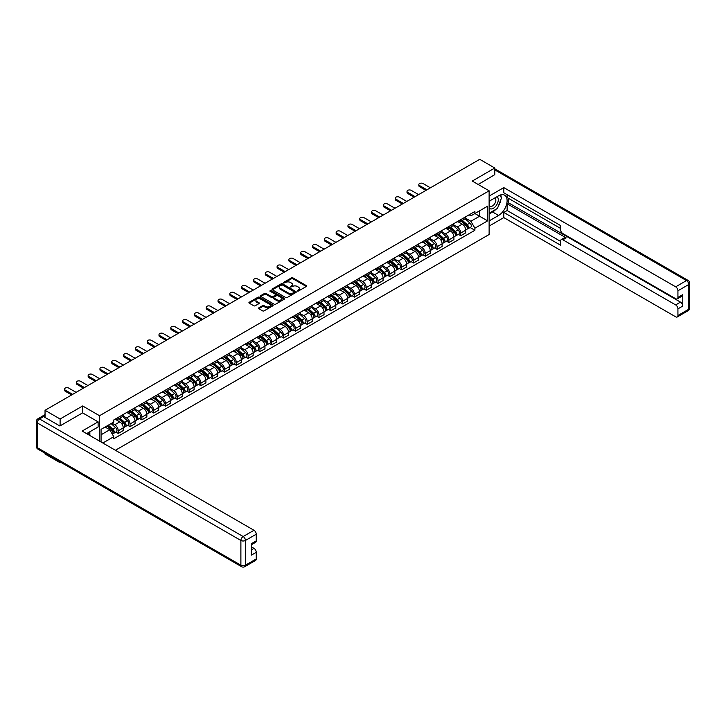 <?xml version="1.0" encoding="UTF-8"?>
<svg xmlns="http://www.w3.org/2000/svg" width="726" height="726" viewBox="0 0 726 726"><rect width="100%" height="100%" fill="white"/><g stroke="black" fill="none" stroke-linecap="round" stroke-linejoin="round"><path stroke-width="1.09" d="M297.388 291.035L298.422 291.035L306.318 286.471A1.053 0.608 0 0 0 306.318 285.617L292.941 277.895A1.053 0.608 0 0 0 291.462 277.895L283.567 282.45L283.567 283.049L285.627 282.459A3.367 1.942 0 0 1 290.382 282.459L291.498 283.104A3.367 1.942 0 0 1 292.478 284.483A3.367 1.942 0 0 1 291.498 285.853L290.473 287.042L292.533 286.452A3.367 1.942 0 0 1 297.288 286.452L298.404 287.097A3.367 1.942 0 0 1 299.393 288.467A3.367 1.942 0 0 1 298.404 289.846L297.388 291.035L297.388 290.436M258.837 307.842A1.053 0.608 0 0 0 258.837 308.695L262.585 310.864A1.053 0.608 0 0 0 264.073 310.864L272.84 305.8A1.053 0.608 0 0 0 272.84 304.947L259.472 297.224A1.053 0.608 0 0 0 257.984 297.224L249.218 302.288A1.053 0.608 0 0 0 249.218 303.141L253.746 305.764A1.053 0.608 0 0 0 255.234 305.764L258.982 303.595A1.053 0.608 0 0 0 258.982 302.733L256.741 301.435A2.813 1.624 0 0 1 255.915 300.292A2.813 1.624 0 0 1 257.648 298.794A2.813 1.624 0 0 1 260.716 299.139L269.518 304.221A2.813 1.624 0 0 1 270.344 305.374A2.813 1.624 0 0 1 268.611 306.871A2.813 1.624 0 0 1 265.544 306.517L264.073 305.673A1.053 0.608 0 0 0 262.585 305.673L258.837 307.842L258.837 308.695M99.544 415.717L82.664 405.97L60.104 419.002L45.039 410.299L479.741 159.33L494.805 168.024L472.245 181.055L489.124 190.802L99.544 415.717L99.544 441.118M285.699 297.524A1.053 0.608 0 0 0 287.187 297.524L295.954 292.46A1.053 0.608 0 0 0 295.954 291.598L282.577 283.875A1.053 0.608 0 0 0 281.089 283.875L272.323 288.939A1.053 0.608 0 0 0 272.323 289.801L285.699 297.524M270.054 291.19L270.798 291.298L270.798 290.418L284.401 298.277A1.053 0.608 0 0 1 284.401 299.13L275.635 304.194A1.053 0.608 0 0 1 274.147 304.194L260.77 296.471L264.518 294.32L264.518 293.449L260.77 295.609A1.053 0.608 0 0 0 260.77 296.471L260.77 295.609M264.518 294.32A1.053 0.608 0 0 1 266.006 294.32L266.006 293.449A1.053 0.608 0 0 0 264.518 293.449M266.006 293.449L271.433 296.58A1.053 0.608 0 0 0 272.922 296.58L275.408 295.137A1.053 0.608 0 0 0 275.408 294.284L269.763 291.026L270.798 290.418M60.104 461.908L60.104 462.707L45.039 454.004L45.039 453.215M115.407 450.274L489.124 234.507L489.124 190.802M60.104 462.707L60.793 462.308M60.104 419.002L60.104 425.863M45.039 410.299L45.039 417.423M41.917 416.479A2.142 1.234 -120 0 0 41.618 416.579A2.142 1.234 -120 0 0 41.391 416.778M494.805 174.884L494.805 168.024M460.738 219.642A4.928 2.84 60 0 1 459.712 221.857L464.713 218.971A4.928 2.84 -120 0 0 465.729 216.765M453.641 224.951L457.253 227.029A4.928 2.84 60 0 1 460.738 233.064L465.729 230.178A4.928 2.84 -120 0 0 462.253 224.143L458.669 222.083M465.729 230.178L465.729 232.846L460.738 235.732L458.342 234.344M459.712 221.857A4.928 2.84 60 0 1 457.289 221.639M460.738 233.064L460.738 235.732M448.922 226.467A4.928 2.84 60 0 1 447.906 228.672L452.906 225.786A4.928 2.84 -120 0 0 453.922 223.581M446.526 241.168L448.922 242.548L453.922 239.662L453.922 236.994A4.928 2.84 -120 0 0 450.438 230.968L446.862 228.899M447.906 228.672A4.928 2.84 60 0 1 445.483 228.454M441.835 231.766L445.446 233.854A4.928 2.84 60 0 1 448.922 239.879L448.922 242.548M437.116 233.282A4.928 2.84 60 0 1 436.099 235.496L441.09 232.61A4.928 2.84 -120 0 0 442.116 230.396M434.72 247.983L437.116 249.363L442.116 246.486L442.116 243.818A4.928 2.84 -120 0 0 438.631 237.783L435.055 235.723M436.099 235.496A4.928 2.84 60 0 1 433.667 235.269M430.028 238.582L433.631 240.669A4.928 2.84 60 0 1 437.116 246.704L437.116 249.363M425.309 240.097A4.928 2.84 60 0 1 424.283 242.312L429.284 239.426A4.928 2.84 -120 0 0 430.3 237.22M422.913 254.799L425.309 256.187L430.3 253.301L430.3 250.633A4.928 2.84 -120 0 0 426.815 244.608L423.24 242.538M424.283 242.312A4.928 2.84 60 0 1 421.86 242.094M418.212 245.406L421.824 247.484A4.928 2.84 60 0 1 425.309 253.519L425.309 256.187M413.493 246.922A4.928 2.84 60 0 1 412.477 249.127L417.468 246.241A4.928 2.84 -120 0 0 418.494 244.036M411.097 261.623L413.493 263.003L418.494 260.117L418.494 257.458A4.928 2.84 -120 0 0 415.009 251.423L411.433 249.354M412.477 249.127A4.928 2.84 60 0 1 410.054 248.909M406.406 252.221L410.009 254.309A4.928 2.84 60 0 1 413.493 260.335L413.493 263.003M401.687 253.737A4.928 2.84 60 0 1 400.661 255.951L405.662 253.065A4.928 2.84 -120 0 0 406.678 250.851M399.291 268.438L401.687 269.827L406.678 266.941L406.678 264.273A4.928 2.84 -120 0 0 403.202 258.238L399.627 256.178M400.661 255.951A4.928 2.84 60 0 1 398.238 255.724M394.59 259.037L398.202 261.124A4.928 2.84 60 0 1 401.687 267.159L401.687 269.827M389.871 260.552A4.928 2.84 60 0 1 388.855 262.767L393.855 259.881A4.928 2.84 -120 0 0 394.871 257.676M387.475 275.254L389.871 276.642L394.871 273.756L394.871 271.088A4.928 2.84 -120 0 0 391.387 265.063L387.811 262.993M388.855 262.767A4.928 2.84 60 0 1 386.432 262.549M382.784 265.861L386.395 267.939A4.928 2.84 60 0 1 389.871 273.974L389.871 276.642M378.065 267.377A4.928 2.84 60 0 1 377.048 269.582L382.039 266.705A4.928 2.84 -120 0 0 383.065 264.491M375.669 282.078L378.065 283.458L383.065 280.572L383.065 277.913A4.928 2.84 -120 0 0 379.58 271.878L376.004 269.809M377.048 269.582A4.928 2.84 60 0 1 374.625 269.364M370.977 272.677L374.58 274.764A4.928 2.84 60 0 1 378.065 280.79L378.065 283.458M366.258 274.192A4.928 2.84 60 0 1 365.232 276.406L370.233 273.52A4.928 2.84 -120 0 0 371.249 271.306M363.862 288.894L366.258 290.282L371.249 287.396L371.249 284.728A4.928 2.84 -120 0 0 367.773 278.693L364.189 276.633M365.232 276.406A4.928 2.84 60 0 1 362.809 276.179M359.161 279.501L362.773 281.579A4.928 2.84 60 0 1 366.258 287.614L366.258 290.282M354.442 281.007A4.928 2.84 60 0 1 353.426 283.222L358.426 280.336A4.928 2.84 -120 0 0 359.443 278.131M352.046 295.709L354.442 297.097L359.443 294.212L359.443 291.543A4.928 2.84 -120 0 0 355.958 285.518L352.382 283.449M353.426 283.222A4.928 2.84 60 0 1 351.003 283.004M347.355 286.316L350.967 288.394A4.928 2.84 60 0 1 354.442 294.429L354.442 297.097M342.636 287.832A4.928 2.84 60 0 1 341.619 290.037L346.611 287.16A4.928 2.84 -120 0 0 347.636 284.946M340.24 302.533L342.636 303.913L347.636 301.027L347.636 298.368A4.928 2.84 -120 0 0 344.151 292.333L340.576 290.264M341.619 290.037A4.928 2.84 60 0 1 339.187 289.819M335.548 293.132L339.151 295.219A4.928 2.84 60 0 1 342.636 301.245L342.636 303.913M330.829 294.647A4.928 2.84 60 0 1 329.804 296.861L334.804 293.976A4.928 2.84 -120 0 0 335.82 291.761M328.433 309.349L330.829 310.737L335.82 307.851L335.82 305.183A4.928 2.84 -120 0 0 332.336 299.148L328.76 297.088M329.804 296.861A4.928 2.84 60 0 1 327.381 296.635M323.732 299.956L327.344 302.034A4.928 2.84 60 0 1 330.829 308.069L330.829 310.737M319.013 301.471A4.928 2.84 60 0 1 317.997 303.677L322.988 300.791A4.928 2.84 -120 0 0 324.014 298.586M316.618 316.173L319.013 317.552L324.014 314.667L324.014 311.998A4.928 2.84 -120 0 0 320.529 305.973L316.953 303.904M317.997 303.677A4.928 2.84 60 0 1 315.574 303.459M311.926 306.771L315.529 308.849A4.928 2.84 60 0 1 319.013 314.884L319.013 317.552M307.207 308.287A4.928 2.84 60 0 1 306.181 310.492L311.182 307.615A4.928 2.84 -120 0 0 312.198 305.401M304.811 322.988L307.207 324.368L312.198 321.482L312.198 318.823A4.928 2.84 -120 0 0 308.722 312.788L305.147 310.719M306.181 310.492A4.928 2.84 60 0 1 303.758 310.274M300.11 313.587L303.722 315.674A4.928 2.84 60 0 1 307.207 321.7L307.207 324.368M295.391 315.102A4.928 2.84 60 0 1 294.375 317.316L299.375 314.431A4.928 2.84 -120 0 0 300.392 312.216M292.995 329.804L295.391 331.192L300.392 328.306L300.392 325.638A4.928 2.84 -120 0 0 296.907 319.603L293.331 317.543M294.375 317.316A4.928 2.84 60 0 1 291.952 317.09M288.304 320.411L291.916 322.489A4.928 2.84 60 0 1 295.391 328.524L295.391 331.192M283.585 321.927A4.928 2.84 60 0 1 282.568 324.132L287.56 321.246A4.928 2.84 -120 0 0 288.585 319.041M281.189 336.628L283.585 338.007L288.585 335.122L288.585 332.454A4.928 2.84 -120 0 0 285.1 326.428L281.525 324.359M282.568 324.132A4.928 2.84 60 0 1 280.145 323.914M276.497 327.226L280.1 329.314A4.928 2.84 60 0 1 283.585 335.339L283.585 338.007M271.778 328.742A4.928 2.84 60 0 1 270.753 330.947L275.753 328.07A4.928 2.84 -120 0 0 276.769 325.856M269.382 343.443L271.778 344.823L276.769 341.937L276.769 339.278A4.928 2.84 -120 0 0 273.294 333.243L269.709 331.174M270.753 330.947A4.928 2.84 60 0 1 268.33 330.729M264.681 334.042L268.293 336.129A4.928 2.84 60 0 1 271.778 342.164L271.778 344.823M259.962 335.557A4.928 2.84 60 0 1 258.946 337.772L263.937 334.886A4.928 2.84 -120 0 0 264.963 332.671M257.567 350.259L259.962 351.647L264.963 348.761L264.963 346.093A4.928 2.84 -120 0 0 261.478 340.058L257.902 337.998M258.946 337.772A4.928 2.84 60 0 1 256.523 337.545M252.875 340.866L256.487 342.944A4.928 2.84 60 0 1 259.962 348.979L259.962 351.647M248.156 342.382A4.928 2.84 60 0 1 247.139 344.587L252.131 341.701A4.928 2.84 -120 0 0 253.147 339.496M245.76 357.083L248.156 358.462L253.156 355.577L253.156 352.909A4.928 2.84 -120 0 0 249.671 346.883L246.096 344.814M247.139 344.587A4.928 2.84 60 0 1 244.707 344.369M241.068 347.681L244.671 349.769A4.928 2.84 60 0 1 248.156 355.794L248.156 358.462M236.349 349.197A4.928 2.84 60 0 1 235.324 351.411L240.324 348.525A4.928 2.84 -120 0 0 241.341 346.311M233.953 363.898L236.349 365.278L241.341 362.392L241.341 359.733A4.928 2.84 -120 0 0 237.856 353.698L234.28 351.629M235.324 351.411A4.928 2.84 60 0 1 232.901 351.184M229.253 354.497L232.865 356.584A4.928 2.84 60 0 1 236.349 362.619L236.349 365.278M224.534 356.012A4.928 2.84 60 0 1 223.517 358.227L228.508 355.341A4.928 2.84 -120 0 0 229.534 353.126M222.138 370.714L224.534 372.102L229.534 369.216L229.534 366.548A4.928 2.84 -120 0 0 226.049 360.513L222.474 358.453M223.517 358.227A4.928 2.84 60 0 1 221.094 358M217.446 361.321L221.049 363.399A4.928 2.84 60 0 1 224.534 369.434L224.534 372.102M212.727 362.837A4.928 2.84 60 0 1 211.702 365.042L216.702 362.156A4.928 2.84 -120 0 0 217.718 359.951M210.331 377.538L212.727 378.918L217.718 376.032L217.718 373.364A4.928 2.84 -120 0 0 214.243 367.338L210.667 365.269M211.702 365.042A4.928 2.84 60 0 1 209.279 364.824M205.63 368.136L209.242 370.224A4.928 2.84 60 0 1 212.727 376.25L212.727 378.918M200.911 369.652A4.928 2.84 60 0 1 199.895 371.866L204.895 368.98A4.928 2.84 -120 0 0 205.912 366.766M198.516 384.353L200.911 385.733L205.912 382.847L205.912 380.188A4.928 2.84 -120 0 0 202.427 374.153L198.851 372.093M199.895 371.866A4.928 2.84 60 0 1 197.472 371.639M193.824 374.952L197.436 377.039A4.928 2.84 60 0 1 200.911 383.074L200.911 385.733M189.105 376.467A4.928 2.84 60 0 1 188.088 378.682L193.08 375.796A4.928 2.84 -120 0 0 194.105 373.581M186.709 391.169L189.105 392.557L194.105 389.671L194.105 387.003A4.928 2.84 -120 0 0 190.62 380.969L187.045 378.908M188.088 378.682A4.928 2.84 60 0 1 185.656 378.455M182.017 381.776L185.62 383.854A4.928 2.84 60 0 1 189.105 389.889L189.105 392.557M177.298 383.292A4.928 2.84 60 0 1 176.273 385.497L181.273 382.611A4.928 2.84 -120 0 0 182.29 380.406M174.902 397.993L177.298 399.373L182.29 396.487L182.29 393.819A4.928 2.84 -120 0 0 178.814 387.793L175.229 385.724M176.273 385.497A4.928 2.84 60 0 1 173.85 385.279M170.202 388.591L173.813 390.679A4.928 2.84 60 0 1 177.298 396.705L177.298 399.373M165.483 390.107A4.928 2.84 60 0 1 164.466 392.321L169.457 389.435A4.928 2.84 -120 0 0 170.483 387.221M163.087 404.809L165.483 406.188L170.483 403.311L170.483 400.643A4.928 2.84 -120 0 0 166.998 394.608L163.423 392.548M164.466 392.321A4.928 2.84 60 0 1 162.043 392.094M158.395 395.407L162.007 397.494A4.928 2.84 60 0 1 165.483 403.529L165.483 406.188M153.676 396.922A4.928 2.84 60 0 1 152.66 399.137L157.651 396.251A4.928 2.84 -120 0 0 158.667 394.036M151.28 411.624L153.676 413.012L158.667 410.126L158.667 407.458A4.928 2.84 -120 0 0 155.192 401.424L151.616 399.364M152.66 399.137A4.928 2.84 60 0 1 150.228 398.91M146.588 402.231L150.191 404.309A4.928 2.84 60 0 1 153.676 410.344L153.676 413.012M141.869 403.747A4.928 2.84 60 0 1 140.844 405.952L145.844 403.066A4.928 2.84 -120 0 0 146.861 400.861M139.474 418.448L141.869 419.828L146.861 416.942L146.861 414.274A4.928 2.84 -120 0 0 143.376 408.248L139.8 406.179M140.844 405.952A4.928 2.84 60 0 1 138.421 405.734M134.773 409.047L138.385 411.134A4.928 2.84 60 0 1 141.869 417.16L141.869 419.828M130.054 410.562A4.928 2.84 60 0 1 129.037 412.776L134.029 409.891A4.928 2.84 -120 0 0 135.054 407.676M127.658 425.264L130.054 426.643L135.054 423.766L135.054 421.098A4.928 2.84 -120 0 0 131.569 415.063L127.994 413.003M129.037 412.776A4.928 2.84 60 0 1 126.614 412.55M122.966 415.862L126.569 417.949A4.928 2.84 60 0 1 130.054 423.984L130.054 426.643M118.247 417.377A4.928 2.84 60 0 1 117.222 419.592L122.222 416.706A4.928 2.84 -120 0 0 123.239 414.492M115.851 432.079L118.247 433.467L123.239 430.582L123.239 427.913A4.928 2.84 -120 0 0 119.763 421.879L116.187 419.819M117.222 419.592A4.928 2.84 60 0 1 114.799 419.365M111.886 423.104L114.762 424.764A4.928 2.84 60 0 1 118.247 430.799L118.247 433.467M469.105 214.814L470.884 215.84L487.609 206.184L479.587 210.812L479.587 216.239L470.884 221.267L465.457 218.127M101.059 441.989L101.059 429.356L113.782 422.015L113.782 419.964L474.895 211.475L474.895 213.526L487.609 220.867L474.895 228.209L470.884 221.267M487.609 206.184L487.609 220.867M101.059 434.774L109.762 429.747L113.782 436.698L113.782 438.758L474.895 230.269L474.895 228.209M113.782 436.698L102.838 443.014M82.664 405.97L82.664 412.922M109.762 429.747L105.07 427.042M470.149 227.528L474.895 230.269M297.678 291.135L298.404 290.718A3.367 1.942 0 0 0 299.393 289.347L299.393 288.467M292.478 284.483L292.478 285.354A3.367 1.942 0 0 1 291.498 286.725L290.772 287.151M306.308 286.48L292.941 278.766A1.053 0.608 0 0 0 291.462 278.766L283.857 283.158M295.945 292.469L282.577 284.755A1.053 0.608 0 0 0 281.089 284.755L272.341 289.81L272.323 288.939M294.094 292.333L294.094 291.734L282.36 284.955L280.236 285.572A3.367 1.942 0 0 0 279.256 286.942A3.367 1.942 0 0 0 280.236 288.322L288.267 292.95A3.367 1.942 0 0 0 293.023 292.95L294.094 292.333L294.094 293.204L294.311 292.034M279.256 286.942L279.256 287.823A3.367 1.942 0 0 0 280.236 289.193L280.236 288.322M294.094 293.204L293.023 293.83A3.367 1.942 0 0 1 288.267 293.83L280.236 289.193M266.006 294.32L271.433 297.451A1.053 0.608 0 0 0 272.922 297.451L275.408 296.017A1.053 0.608 0 0 0 275.717 295.582L275.717 294.711M270.798 291.298L284.383 299.139M277.06 299.829A2.813 1.624 0 0 0 280.127 300.183A2.813 1.624 0 0 0 281.86 298.676A2.813 1.624 0 0 0 281.035 297.533L277.931 295.745A1.053 0.608 0 0 0 276.452 295.745L273.956 297.179A1.053 0.608 0 0 0 273.956 298.041L277.06 299.829L277.06 300.7A2.813 1.624 0 0 0 280.127 301.054A2.813 1.624 0 0 0 281.86 299.557L281.86 298.676M273.648 297.606L273.648 298.486A1.053 0.608 0 0 0 273.956 298.912L273.956 298.041M277.06 300.7L273.956 298.912M270.344 305.374L270.344 306.245A2.813 1.624 0 0 1 268.611 307.751A2.813 1.624 0 0 1 265.544 307.397L264.073 306.544A1.053 0.608 0 0 0 262.585 306.544L258.846 308.704M255.915 300.292L255.915 301.163A2.813 1.624 0 0 0 256.741 302.315L256.741 301.435M258.973 303.604L256.741 302.315M272.831 305.809L259.472 298.096A1.053 0.608 0 0 0 257.984 298.096L249.227 303.15M461.074 221.067L465.892 225.369A2.677 1.543 60 0 1 466.727 229.507L465.729 230.078M461.201 221.185L463.469 222.492M461.564 220.786L466.918 225.568A1.289 0.744 60 0 1 467.317 227.556A1.289 0.744 60 0 1 467.199 227.601M462.362 220.332L467.172 224.624A2.677 1.543 60 0 1 468.016 228.763A2.677 1.543 60 0 1 467.208 228.844M465.048 218.717L469.903 223.045A2.677 1.543 60 0 1 470.738 227.184L468.016 228.763M425.944 190.384L419.555 186.691A2.459 1.425 180 0 1 418.829 185.684L418.829 184.549A2.459 1.425 -0 0 0 419.555 185.557L426.933 189.813M430.418 187.807L423.031 183.542A2.459 1.425 -0 0 0 420.354 183.233A2.459 1.425 -0 0 0 418.829 184.549M449.267 227.891L454.077 232.184A2.677 1.543 60 0 1 454.921 236.322L453.922 236.903M449.394 228L451.663 229.307M449.748 227.61L455.111 232.384A1.289 0.744 60 0 1 455.511 234.371A1.289 0.744 60 0 1 455.393 234.416M450.556 227.147L455.365 231.44A2.677 1.543 60 0 1 456.209 235.578A2.677 1.543 60 0 1 455.402 235.669M453.233 225.532L458.088 229.87A2.677 1.543 60 0 1 458.932 234.008L456.209 235.578M437.46 234.707L442.27 238.999A2.677 1.543 60 0 1 443.105 243.137L442.107 243.718M437.587 234.825L439.847 236.131M437.941 234.425L443.296 239.208A1.289 0.744 60 0 1 443.704 241.195A1.289 0.744 60 0 1 443.586 241.241M438.74 233.963L443.559 238.255A2.677 1.543 60 0 1 444.394 242.393A2.677 1.543 60 0 1 443.586 242.484M441.426 232.356L446.281 236.685A2.677 1.543 60 0 1 447.125 240.823L444.394 242.393M489.124 201.247L498.59 195.784A12.043 6.951 120 0 1 504.606 195.185A12.043 6.951 120 0 1 506.458 204.832A12.043 6.951 120 0 1 498.59 215.45L489.124 220.913M489.124 226.067L503.808 217.591L503.808 212.437L560.59 245.216L560.59 241.105A3.213 1.851 -120 0 1 561.252 239.634A3.213 1.851 -120 0 1 562.859 239.798L675.661 304.92L680.507 302.125A3.213 1.851 60 0 1 682.776 306.054L682.776 294.602A3.213 1.851 60 0 1 682.113 296.072L677.267 298.876A3.213 1.851 -120 0 0 677.93 297.406L677.93 290.763A3.213 1.851 -120 0 0 675.661 286.824L686.487 280.572L494.805 169.902M508.654 198.443L508.654 202.908L507.138 203.779L507.138 210.513L503.808 212.437M507.138 194.686L507.138 197.572L560.59 228.427M677.267 298.876A3.213 1.851 -120 0 1 675.661 298.713L562.859 233.59A3.213 1.851 -120 0 1 560.59 229.652L560.59 225.55L503.808 192.762L503.808 187.607L675.661 286.824M489.124 196.084L503.808 187.607M503.808 217.591L675.661 316.808A3.213 1.851 -120 0 0 677.267 316.972A3.213 1.851 -120 0 0 677.93 315.501L677.93 308.849A3.213 1.851 -120 0 0 675.661 304.92M494.805 174.63L478.189 184.486M507.138 203.779L566.189 237.874L562.859 239.798M508.654 202.908L680.507 302.125M507.138 210.513L560.59 241.368M561.252 239.634L564.583 237.711A3.213 1.851 60 0 1 566.189 237.874M489.124 214.007L492.609 212.001A12.043 6.951 120 0 0 495.949 209.288M498.335 206.13A12.043 6.951 120 0 0 500.931 199.45M501.122 197.291A12.043 6.951 120 0 0 500.822 194.831M43.596 416.597L39.513 418.956A3.213 1.851 -120 0 0 37.906 418.793L41.99 416.434A3.213 1.851 60 0 1 43.596 416.597L59.877 425.99L82.592 412.876L98.11 421.842L98.11 426.997L87.356 433.204A12.043 6.951 120 0 0 86.63 433.658M98.11 421.842L82.138 431.062L253.982 530.279A3.213 1.851 60 0 1 256.26 534.209L256.26 540.852A3.213 1.851 60 0 1 255.588 542.322L251.414 544.736M89.852 434.656L89.852 431.761M251.414 549.863L253.982 548.375A3.213 1.851 60 0 1 256.26 552.304L256.26 558.947A3.213 1.851 60 0 1 255.588 560.418L244.762 566.67A3.213 1.851 -120 0 0 245.433 565.2L256.26 558.947M256.26 540.852L251.414 543.656L251.414 555.109L256.26 552.304M253.982 548.375L251.414 546.887M489.124 207.935A6.961 4.02 120 0 0 494.66 207.337A6.961 4.02 120 0 0 498.281 199.759A6.961 4.02 120 0 0 497.02 196.682M489.705 200.911A6.961 4.02 120 0 0 489.124 202.164M489.124 204.487A4.764 2.75 120 0 0 490.086 206.211A4.764 2.75 120 0 0 493.762 204.932A4.764 2.75 120 0 0 495.84 200.14A4.764 2.75 120 0 0 494.851 197.953A4.764 2.75 120 0 0 494.833 197.944M490.104 200.685A4.764 2.75 120 0 0 489.124 203.534M499.679 195.23L501.539 197.88L497.455 208.416L489.279 213.135M88.409 432.596L90.16 435.691M414.138 197.2L407.74 193.506A2.459 1.425 180 0 1 407.023 192.499L407.023 191.365A2.459 1.425 -0 0 0 407.74 192.372L415.127 196.637M418.603 194.622L411.225 190.357A2.459 1.425 -0 0 0 408.538 190.049A2.459 1.425 -0 0 0 407.023 191.365M402.331 204.024L395.933 200.331A2.459 1.425 180 0 1 395.207 199.323L395.207 198.189A2.459 1.425 -0 0 0 395.933 199.187L403.311 203.452M406.796 201.438L399.418 197.182A2.459 1.425 -0 0 0 396.732 196.873A2.459 1.425 -0 0 0 395.207 198.189M425.645 241.522L430.464 245.824A2.677 1.543 60 0 1 431.298 249.962L430.3 250.534M425.772 241.64L428.041 242.947M426.135 241.25L431.489 246.023A1.289 0.744 60 0 1 431.888 248.011A1.289 0.744 60 0 1 431.77 248.056M426.933 240.787L431.743 245.079A2.677 1.543 60 0 1 432.587 249.218A2.677 1.543 60 0 1 431.779 249.299M429.62 239.172L434.475 243.5A2.677 1.543 60 0 1 435.31 247.639L432.587 249.218M413.838 248.346L418.648 252.639A2.677 1.543 60 0 1 419.492 256.777L418.494 257.358M413.965 248.455L416.234 249.762M414.319 248.065L419.673 252.839A1.289 0.744 60 0 1 420.082 254.826A1.289 0.744 60 0 1 419.964 254.871M415.127 247.602L419.937 251.895A2.677 1.543 60 0 1 420.781 256.033A2.677 1.543 60 0 1 419.964 256.124M417.804 245.987L422.659 250.325A2.677 1.543 60 0 1 423.503 254.463L420.781 256.033M402.022 255.162L406.841 259.454A2.677 1.543 60 0 1 407.676 263.592L406.678 264.173M402.159 255.28L404.418 256.587M402.513 254.88L407.867 259.663A1.289 0.744 60 0 1 408.266 261.65A1.289 0.744 60 0 1 408.157 261.696M403.311 254.418L408.13 258.71A2.677 1.543 60 0 1 408.965 262.848A2.677 1.543 60 0 1 408.157 262.939M405.997 252.811L410.852 257.14A2.677 1.543 60 0 1 411.687 261.278L408.965 262.848M390.515 210.839L384.118 207.146A2.459 1.425 180 0 1 383.401 206.139L383.401 205.004A2.459 1.425 -0 0 0 384.118 206.012L391.505 210.268M394.989 208.262L387.602 203.997A2.459 1.425 -0 0 0 384.916 203.688A2.459 1.425 -0 0 0 383.401 205.004M378.709 217.655L372.311 213.961A2.459 1.425 180 0 1 371.594 212.954L371.594 211.82A2.459 1.425 -0 0 0 372.311 212.827L379.689 217.092M383.174 215.077L375.796 210.812A2.459 1.425 -0 0 0 373.11 210.513A2.459 1.425 -0 0 0 371.594 211.82M366.902 224.479L360.504 220.786A2.459 1.425 180 0 1 359.778 219.778L359.778 218.644A2.459 1.425 -0 0 0 360.504 219.642L367.882 223.907M371.367 221.893L363.98 217.637A2.459 1.425 -0 0 0 361.303 217.328A2.459 1.425 -0 0 0 359.778 218.644M390.216 261.977L395.026 266.279A2.677 1.543 60 0 1 395.87 270.417L394.871 270.989M390.343 262.095L392.612 263.402M390.706 261.705L396.06 266.478A1.289 0.744 60 0 1 396.46 268.466A1.289 0.744 60 0 1 396.342 268.511M391.505 261.242L396.314 265.535A2.677 1.543 60 0 1 397.158 269.673A2.677 1.543 60 0 1 396.351 269.754M394.191 259.627L399.046 263.955A2.677 1.543 60 0 1 399.881 268.094L397.158 269.673M355.087 231.295L348.689 227.601A2.459 1.425 180 0 1 347.972 226.594L347.972 225.459A2.459 1.425 -0 0 0 348.689 226.467L356.076 230.723M359.551 228.717L352.174 224.452A2.459 1.425 -0 0 0 349.487 224.143A2.459 1.425 -0 0 0 347.972 225.459M378.409 268.801L383.219 273.094A2.677 1.543 60 0 1 384.063 277.232L383.065 277.813M378.536 268.91L380.796 270.217M378.89 268.52L384.245 273.294A1.289 0.744 60 0 1 384.653 275.281A1.289 0.744 60 0 1 384.535 275.326M379.698 268.057L384.508 272.35A2.677 1.543 60 0 1 385.343 276.488A2.677 1.543 60 0 1 384.535 276.579M382.375 266.442L387.23 270.78A2.677 1.543 60 0 1 388.074 274.918L385.343 276.488M343.28 238.11L336.882 234.416A2.459 1.425 180 0 1 336.156 233.418L336.156 232.275A2.459 1.425 -0 0 0 336.882 233.282L344.26 237.547M347.745 235.533L340.367 231.276A2.459 1.425 -0 0 0 337.681 230.968A2.459 1.425 -0 0 0 336.156 232.275M366.594 275.617L371.413 279.909A2.677 1.543 60 0 1 372.247 284.048L371.249 284.628M366.721 275.735L368.99 277.042M367.084 275.335L372.438 280.118A1.289 0.744 60 0 1 372.837 282.105A1.289 0.744 60 0 1 372.719 282.151M367.882 274.873L372.692 279.165A2.677 1.543 60 0 1 373.536 283.312A2.677 1.543 60 0 1 372.728 283.394M370.569 273.266L375.424 277.595A2.677 1.543 60 0 1 376.259 281.733L373.536 283.312M331.464 244.934L325.076 241.241A2.459 1.425 180 0 1 324.35 240.233L324.35 239.099A2.459 1.425 -0 0 0 325.076 240.097L332.454 244.363M335.938 242.348L328.551 238.092A2.459 1.425 -0 0 0 325.874 237.783A2.459 1.425 -0 0 0 324.35 239.099M354.787 282.432L359.597 286.734A2.677 1.543 60 0 1 360.441 290.872L359.443 291.444M354.914 282.55L357.183 283.857M355.268 282.16L360.631 286.933A1.289 0.744 60 0 1 361.031 288.921A1.289 0.744 60 0 1 360.913 288.966M356.076 281.697L360.886 285.99A2.677 1.543 60 0 1 361.73 290.128A2.677 1.543 60 0 1 360.922 290.209M358.753 280.082L363.608 284.41A2.677 1.543 60 0 1 364.452 288.549L361.73 290.128M319.658 251.75L313.26 248.056A2.459 1.425 180 0 1 312.543 247.049L312.543 245.914A2.459 1.425 -0 0 0 313.26 246.922L320.647 251.178M324.123 249.172L316.745 244.907A2.459 1.425 -0 0 0 314.059 244.598A2.459 1.425 -0 0 0 312.543 245.914M342.981 289.257L347.79 293.549A2.677 1.543 60 0 1 348.625 297.687L347.627 298.268M343.108 289.365L345.367 290.672M343.462 288.975L348.816 293.749A1.289 0.744 60 0 1 349.224 295.736A1.289 0.744 60 0 1 349.106 295.791M344.26 288.512L349.079 292.805A2.677 1.543 60 0 1 349.914 296.943A2.677 1.543 60 0 1 349.106 297.034M346.946 286.897L351.801 291.235A2.677 1.543 60 0 1 352.645 295.373L349.914 296.943M307.851 258.565L301.453 254.871A2.459 1.425 180 0 1 300.727 253.873L300.727 252.73A2.459 1.425 -0 0 0 301.453 253.737L308.831 258.002M312.316 255.988L304.938 251.731A2.459 1.425 -0 0 0 302.252 251.423A2.459 1.425 -0 0 0 300.727 252.73M331.165 296.072L335.984 300.364A2.677 1.543 60 0 1 336.819 304.503L335.82 305.083M331.292 296.19L333.561 297.497M331.655 295.791L337.009 300.573A1.289 0.744 60 0 1 337.409 302.56A1.289 0.744 60 0 1 337.291 302.606M332.454 295.328L337.263 299.62A2.677 1.543 60 0 1 338.107 303.767A2.677 1.543 60 0 1 337.3 303.849M335.14 293.721L339.995 298.05A2.677 1.543 60 0 1 340.83 302.188L338.107 303.767M296.036 265.389L289.638 261.696A2.459 1.425 180 0 1 288.921 260.688L288.921 259.554A2.459 1.425 -0 0 0 289.638 260.552L297.025 264.818M300.51 262.803L293.123 258.547A2.459 1.425 -0 0 0 290.436 258.238A2.459 1.425 -0 0 0 288.921 259.554M319.358 302.896L324.168 307.189A2.677 1.543 60 0 1 325.012 311.327L324.014 311.899M319.485 303.005L321.745 304.312M319.839 302.615L325.194 307.388A1.289 0.744 60 0 1 325.602 309.376A1.289 0.744 60 0 1 325.484 309.421M320.647 302.152L325.457 306.445A2.677 1.543 60 0 1 326.301 310.583A2.677 1.543 60 0 1 325.484 310.664M323.324 300.537L328.179 304.866A2.677 1.543 60 0 1 329.023 309.013L326.301 310.583M284.229 272.205L277.831 268.511A2.459 1.425 180 0 1 277.114 267.504L277.114 266.369A2.459 1.425 -0 0 0 277.831 267.377L285.209 271.633M288.694 269.627L281.316 265.362A2.459 1.425 -0 0 0 278.63 265.054A2.459 1.425 -0 0 0 277.114 266.369M307.543 309.712L312.361 314.004A2.677 1.543 60 0 1 313.196 318.142L312.198 318.723M307.67 309.82L309.938 311.127M308.033 309.43L313.387 314.204A1.289 0.744 60 0 1 313.786 316.191A1.289 0.744 60 0 1 313.677 316.246M308.831 308.967L313.65 313.26A2.677 1.543 60 0 1 314.485 317.398A2.677 1.543 60 0 1 313.677 317.489M311.518 307.352L316.373 311.69A2.677 1.543 60 0 1 317.208 315.828L314.485 317.398M272.422 279.02L266.025 275.326A2.459 1.425 180 0 1 265.299 274.328L265.299 273.185A2.459 1.425 -0 0 0 266.025 274.192L273.403 278.457M276.887 276.443L269.5 272.186A2.459 1.425 -0 0 0 266.823 271.878A2.459 1.425 -0 0 0 265.299 273.185M295.736 316.527L300.546 320.819A2.677 1.543 60 0 1 301.39 324.958L300.392 325.538M295.863 316.645L298.132 317.952M296.226 316.246L301.58 321.028A1.289 0.744 60 0 1 301.98 323.016A1.289 0.744 60 0 1 301.862 323.061M297.025 315.783L301.834 320.084A2.677 1.543 60 0 1 302.678 324.223A2.677 1.543 60 0 1 301.871 324.304M299.711 314.176L304.566 318.505A2.677 1.543 60 0 1 305.401 322.643L302.678 324.223M260.607 285.844L254.209 282.151A2.459 1.425 180 0 1 253.492 281.144L253.492 280.009A2.459 1.425 -0 0 0 254.209 281.007L261.596 285.273M265.072 283.267L257.694 279.002A2.459 1.425 -0 0 0 255.007 278.693A2.459 1.425 -0 0 0 253.492 280.009M283.93 323.351L288.739 327.644A2.677 1.543 60 0 1 289.583 331.782L288.585 332.354M284.057 323.46L286.316 324.767M284.41 323.07L289.765 327.843A1.289 0.744 60 0 1 290.173 329.831A1.289 0.744 60 0 1 290.055 329.876M285.218 322.607L290.028 326.9A2.677 1.543 60 0 1 290.863 331.038A2.677 1.543 60 0 1 290.055 331.12M287.895 320.992L292.75 325.321A2.677 1.543 60 0 1 293.594 329.468L290.863 331.038M248.8 292.66L242.402 288.966A2.459 1.425 180 0 1 241.676 287.959L241.676 286.824A2.459 1.425 -0 0 0 242.402 287.832L249.78 292.088M253.265 290.082L245.887 285.817A2.459 1.425 -0 0 0 243.201 285.509A2.459 1.425 -0 0 0 241.676 286.824M272.114 330.167L276.933 334.459A2.677 1.543 60 0 1 277.768 338.597L276.769 339.178M272.241 330.276L274.51 331.591M272.604 329.885L277.958 334.668A1.289 0.744 60 0 1 278.357 336.646A1.289 0.744 60 0 1 278.24 336.701M273.403 329.423L278.212 333.715A2.677 1.543 60 0 1 279.056 337.853A2.677 1.543 60 0 1 278.249 337.944M276.089 327.807L280.944 332.145A2.677 1.543 60 0 1 281.779 336.283L279.056 337.853M236.985 299.475L230.596 295.781A2.459 1.425 180 0 1 229.87 294.783L229.87 293.64A2.459 1.425 -0 0 0 230.596 294.647L237.974 298.912M241.459 296.898L234.071 292.642A2.459 1.425 -0 0 0 231.394 292.333A2.459 1.425 -0 0 0 229.87 293.64M260.307 336.982L265.117 341.274A2.677 1.543 60 0 1 265.961 345.413L264.963 345.993M260.434 337.1L262.703 338.407M260.788 336.701L266.152 341.483A1.289 0.744 60 0 1 266.551 343.471A1.289 0.744 60 0 1 266.433 343.516M261.596 336.238L266.406 340.539A2.677 1.543 60 0 1 267.25 344.678A2.677 1.543 60 0 1 266.442 344.759M264.273 334.632L269.128 338.96A2.677 1.543 60 0 1 269.972 343.099L267.25 344.678M225.178 306.299L218.78 302.606A2.459 1.425 180 0 1 218.063 301.599L218.063 300.464A2.459 1.425 -0 0 0 218.78 301.471L226.167 305.728M229.643 303.722L222.265 299.457A2.459 1.425 -0 0 0 219.579 299.148A2.459 1.425 -0 0 0 218.063 300.464M248.501 343.806L253.31 348.099A2.677 1.543 60 0 1 254.145 352.237L253.147 352.809M248.628 343.915L250.887 345.222M248.982 343.525L254.336 348.298A1.289 0.744 60 0 1 254.744 350.286A1.289 0.744 60 0 1 254.626 350.331M249.78 343.062L254.599 347.355A2.677 1.543 60 0 1 255.434 351.493A2.677 1.543 60 0 1 254.626 351.575M252.466 341.447L257.322 345.776A2.677 1.543 60 0 1 258.166 349.923L255.434 351.493M213.371 313.115L206.974 309.421A2.459 1.425 180 0 1 206.248 308.414L206.248 307.279A2.459 1.425 -0 0 0 206.974 308.287L214.351 312.543M217.836 310.537L210.458 306.272A2.459 1.425 -0 0 0 207.772 305.964A2.459 1.425 -0 0 0 206.248 307.279M236.685 350.622L241.495 354.914A2.677 1.543 60 0 1 242.339 359.052L241.341 359.633M236.812 350.731L239.081 352.046M237.175 350.34L242.529 355.123A1.289 0.744 60 0 1 242.929 357.101A1.289 0.744 60 0 1 242.811 357.156M237.974 349.878L242.783 354.17A2.677 1.543 60 0 1 243.627 358.308A2.677 1.543 60 0 1 242.82 358.399M240.66 348.271L245.515 352.6A2.677 1.543 60 0 1 246.35 356.738L243.627 358.308M201.556 319.93L195.158 316.237A2.459 1.425 180 0 1 194.441 315.238L194.441 314.095A2.459 1.425 -0 0 0 195.158 315.102L202.545 319.367M206.03 317.353L198.643 313.097A2.459 1.425 -0 0 0 195.956 312.788A2.459 1.425 -0 0 0 194.441 314.095M224.879 357.437L229.688 361.73A2.677 1.543 60 0 1 230.532 365.877L229.534 366.449M225.006 357.555L227.265 358.862M225.359 357.156L230.714 361.938A1.289 0.744 60 0 1 231.122 363.926A1.289 0.744 60 0 1 231.004 363.971M226.167 356.693L230.977 360.994A2.677 1.543 60 0 1 231.821 365.133A2.677 1.543 60 0 1 231.004 365.214M228.844 355.087L233.699 359.415A2.677 1.543 60 0 1 234.543 363.554L231.821 365.133M189.749 326.754L183.351 323.061A2.459 1.425 180 0 1 182.634 322.054L182.634 320.919A2.459 1.425 -0 0 0 183.351 321.927L190.729 326.183M194.214 324.177L186.836 319.912A2.459 1.425 -0 0 0 184.15 319.603A2.459 1.425 -0 0 0 182.634 320.919M213.063 364.261L217.882 368.554A2.677 1.543 60 0 1 218.717 372.692L217.718 373.264M213.19 364.37L215.459 365.677M213.553 363.98L218.907 368.754A1.289 0.744 60 0 1 219.306 370.741A1.289 0.744 60 0 1 219.198 370.786M214.351 363.517L219.17 367.81A2.677 1.543 60 0 1 220.005 371.948A2.677 1.543 60 0 1 219.198 372.03M217.038 361.902L221.893 366.24A2.677 1.543 60 0 1 222.728 370.378L220.005 371.948M177.943 333.57L171.545 329.876A2.459 1.425 180 0 1 170.819 328.869L170.819 327.735A2.459 1.425 -0 0 0 171.545 328.742L178.923 332.998M182.407 330.992L175.02 326.727A2.459 1.425 -0 0 0 172.343 326.419A2.459 1.425 -0 0 0 170.819 327.735M201.256 371.077L206.066 375.369A2.677 1.543 60 0 1 206.91 379.507L205.912 380.088M201.383 371.186L203.652 372.502M201.746 370.795L207.101 375.578A1.289 0.744 60 0 1 207.5 377.565A1.289 0.744 60 0 1 207.382 377.611M202.545 370.333L207.355 374.625A2.677 1.543 60 0 1 208.199 378.763A2.677 1.543 60 0 1 207.391 378.854M205.231 368.726L210.077 373.055A2.677 1.543 60 0 1 210.921 377.193L208.199 378.763M166.127 340.385L159.729 336.692A2.459 1.425 180 0 1 159.012 335.693L159.012 334.55A2.459 1.425 -0 0 0 159.729 335.557L167.116 339.822M170.592 337.808L163.214 333.552A2.459 1.425 -0 0 0 160.528 333.243A2.459 1.425 -0 0 0 159.012 334.55M189.45 377.892L194.259 382.185A2.677 1.543 60 0 1 195.103 386.332L194.105 386.904M189.577 378.01L191.836 379.317M189.931 377.611L195.285 382.393A1.289 0.744 60 0 1 195.693 384.381A1.289 0.744 60 0 1 195.575 384.426M190.729 377.148L195.548 381.449A2.677 1.543 60 0 1 196.383 385.588A2.677 1.543 60 0 1 195.575 385.669M193.415 375.542L198.271 379.87A2.677 1.543 60 0 1 199.115 384.009L196.383 385.588M154.32 347.209L147.922 343.516A2.459 1.425 180 0 1 147.196 342.509L147.196 341.374A2.459 1.425 -0 0 0 147.922 342.382L155.3 346.638M158.785 344.632L151.407 340.367A2.459 1.425 -0 0 0 148.721 340.058A2.459 1.425 -0 0 0 147.196 341.374M177.634 384.716L182.453 389.009A2.677 1.543 60 0 1 183.288 393.147L182.29 393.719M177.761 384.825L180.03 386.132M178.124 384.435L183.478 389.209A1.289 0.744 60 0 1 183.878 391.196A1.289 0.744 60 0 1 183.76 391.241M178.923 383.972L183.732 388.265A2.677 1.543 60 0 1 184.576 392.403A2.677 1.543 60 0 1 183.769 392.485M181.609 382.357L186.464 386.695A2.677 1.543 60 0 1 187.299 390.833L184.576 392.403M142.505 354.025L136.116 350.331A2.459 1.425 180 0 1 135.39 349.324L135.39 348.19A2.459 1.425 -0 0 0 136.116 349.197L143.494 353.453M146.979 351.448L139.592 347.182A2.459 1.425 -0 0 0 136.915 346.874A2.459 1.425 -0 0 0 135.39 348.19M165.827 391.532L170.637 395.824A2.677 1.543 60 0 1 171.481 399.962L170.483 400.543M165.955 391.65L168.223 392.957M166.308 391.25L171.663 396.033A1.289 0.744 60 0 1 172.071 398.02A1.289 0.744 60 0 1 171.953 398.066M167.116 390.788L171.926 395.08A2.677 1.543 60 0 1 172.77 399.218A2.677 1.543 60 0 1 171.962 399.309M169.793 389.181L174.648 393.51A2.677 1.543 60 0 1 175.492 397.648L172.77 399.218M130.698 360.84L124.3 357.147A2.459 1.425 180 0 1 123.583 356.148L123.583 355.005A2.459 1.425 -0 0 0 124.3 356.012L131.678 360.277M135.163 358.263L127.785 354.007A2.459 1.425 -0 0 0 125.099 353.698A2.459 1.425 -0 0 0 123.583 355.005M154.021 398.347L158.831 402.649A2.677 1.543 60 0 1 159.666 406.787L158.667 407.359M154.148 398.465L156.408 399.772M154.502 398.066L159.856 402.848A1.289 0.744 60 0 1 160.264 404.836A1.289 0.744 60 0 1 160.147 404.881M155.3 397.603L160.119 401.905A2.677 1.543 60 0 1 160.954 406.043A2.677 1.543 60 0 1 160.147 406.124M157.987 395.997L162.842 400.325A2.677 1.543 60 0 1 163.686 404.464L160.954 406.043M118.892 367.665L112.494 363.971A2.459 1.425 180 0 1 111.768 362.964L111.768 361.829A2.459 1.425 -0 0 0 112.494 362.837L119.872 367.093M123.356 365.087L115.978 360.822A2.459 1.425 -0 0 0 113.292 360.513A2.459 1.425 -0 0 0 111.768 361.829M142.205 405.172L147.015 409.464A2.677 1.543 60 0 1 147.859 413.602L146.861 414.174M142.332 405.28L144.601 406.587M142.695 404.89L148.05 409.664A1.289 0.744 60 0 1 148.449 411.651A1.289 0.744 60 0 1 148.331 411.696M143.494 404.427L148.304 408.72A2.677 1.543 60 0 1 149.148 412.858A2.677 1.543 60 0 1 148.34 412.949M146.18 402.812L151.035 407.15A2.677 1.543 60 0 1 151.87 411.288L149.148 412.858M107.076 374.48L100.678 370.786A2.459 1.425 180 0 1 99.961 369.779L99.961 368.645A2.459 1.425 -0 0 0 100.678 369.652L108.065 373.917M111.541 371.903L104.163 367.637A2.459 1.425 -0 0 0 101.477 367.329A2.459 1.425 -0 0 0 99.961 368.645M130.399 411.987L135.208 416.279A2.677 1.543 60 0 1 136.052 420.418L135.054 420.998M130.526 412.105L132.785 413.412M130.88 411.706L136.234 416.488A1.289 0.744 60 0 1 136.642 418.475A1.289 0.744 60 0 1 136.524 418.521M131.687 411.243L136.497 415.535A2.677 1.543 60 0 1 137.332 419.673A2.677 1.543 60 0 1 136.524 419.764M134.364 409.636L139.22 413.965A2.677 1.543 60 0 1 140.064 418.103L137.332 419.673M95.269 381.295L88.871 377.611A2.459 1.425 180 0 1 88.155 376.603L88.155 375.469A2.459 1.425 -0 0 0 88.871 376.467L96.249 380.733M99.734 378.718L92.356 374.462A2.459 1.425 -0 0 0 89.67 374.153A2.459 1.425 -0 0 0 88.155 375.469M118.583 418.802L123.402 423.104A2.677 1.543 60 0 1 124.237 427.242L123.239 427.814M118.71 418.92L120.979 420.227M119.073 418.521L124.427 423.303A1.289 0.744 60 0 1 124.827 425.291A1.289 0.744 60 0 1 124.718 425.336M119.872 418.058L124.691 422.36A2.677 1.543 60 0 1 125.525 426.498A2.677 1.543 60 0 1 124.718 426.579M122.558 416.452L127.413 420.781A2.677 1.543 60 0 1 128.248 424.919L125.525 426.498M83.463 388.12L77.065 384.426A2.459 1.425 180 0 1 76.339 383.419L76.339 382.284A2.459 1.425 -0 0 0 77.065 383.292L84.443 387.548M87.928 385.542L80.541 381.277A2.459 1.425 -0 0 0 77.864 380.969A2.459 1.425 -0 0 0 76.339 382.284M107.067 425.89L111.586 429.919A2.677 1.543 60 0 1 112.43 434.057L112.294 434.13M107.112 425.863L109.172 427.042M107.557 425.608L112.621 430.119A1.289 0.744 60 0 1 113.02 432.106A1.289 0.744 60 0 1 112.902 432.151M108.356 425.146L112.875 429.175A2.677 1.543 60 0 1 113.719 433.313A2.677 1.543 60 0 1 112.911 433.404M111.087 423.567L115.597 427.605A2.677 1.543 60 0 1 116.441 431.743L113.719 433.313M71.647 394.935L65.249 391.241A2.459 1.425 180 0 1 64.532 390.234L64.532 389.1A2.459 1.425 -0 0 0 65.249 390.107L72.636 394.372M76.112 392.358L68.734 388.092A2.459 1.425 -0 0 0 66.048 387.784A2.459 1.425 -0 0 0 64.532 389.1M130.054 423.984L135.054 421.098M141.869 417.16L146.861 414.274M153.676 410.344L158.667 407.458M165.483 403.529L170.483 400.643M177.298 396.705L182.29 393.819M189.105 389.889L194.105 387.003M200.911 383.074L205.912 380.188M212.727 376.25L217.718 373.364M224.534 369.434L229.534 366.548M236.349 362.619L241.341 359.733M248.156 355.794L253.156 352.909M259.962 348.979L264.963 346.093M271.778 342.164L276.769 339.278M283.585 335.339L288.585 332.454M295.391 328.524L300.392 325.638M307.207 321.7L312.198 318.823M319.013 314.884L324.014 311.998M330.829 308.069L335.82 305.183M342.636 301.245L347.636 298.368M354.442 294.429L359.443 291.543M366.258 287.614L371.249 284.728M378.065 280.79L383.065 277.913M389.871 273.974L394.871 271.088M401.687 267.159L406.678 264.273M413.493 260.335L418.494 257.458M425.309 253.519L430.3 250.633M437.116 246.704L442.116 243.818M448.922 239.879L453.922 236.994M118.247 430.799L123.239 427.913M114.762 424.764L119.763 421.879M126.569 417.949L131.569 415.063M138.385 411.134L143.376 408.248M150.191 404.309L155.192 401.424M162.007 397.494L166.998 394.608M173.813 390.679L178.814 387.793M185.62 383.854L190.62 380.969M197.436 377.039L202.427 374.153M209.242 370.224L214.243 367.338M221.049 363.399L226.049 360.513M232.865 356.584L237.856 353.698M244.671 349.769L249.671 346.883M256.487 342.944L261.478 340.058M268.293 336.129L273.294 333.243M280.1 329.314L285.1 326.428M291.916 322.489L296.907 319.603M303.722 315.674L308.722 312.788M315.529 308.849L320.529 305.973M327.344 302.034L332.336 299.148M339.151 295.219L344.151 292.333M350.967 288.394L355.958 285.518M362.773 281.579L367.773 278.693M374.58 274.764L379.58 271.878M386.395 267.939L391.387 265.063M398.202 261.124L403.202 258.238M410.009 254.309L415.009 251.423M421.824 247.484L426.815 244.608M433.631 240.669L438.631 237.783M445.446 233.854L450.438 230.968M457.253 227.029L462.253 224.143M45.039 415.326L43.179 416.397M298.404 290.718L298.404 289.846M290.473 287.042L290.473 286.443M291.498 286.725L291.498 285.853M283.567 283.049L283.567 282.45M291.462 278.766L291.462 277.895M292.941 278.766L292.941 277.895M306.318 286.471L306.318 285.617M281.089 284.755L281.089 283.875M282.577 284.755L282.577 283.875M295.954 292.46L295.954 291.598M288.267 293.83L288.267 292.95M293.023 293.83L293.023 292.95M271.433 297.451L271.433 296.58M272.922 297.451L272.922 296.58M275.408 296.017L275.408 295.137M284.401 299.13L284.401 298.277M262.585 306.544L262.585 305.673M264.073 306.544L264.073 305.673M265.544 307.397L265.544 306.517M258.982 303.595L258.982 302.733M249.218 303.141L249.218 302.288M257.984 298.096L257.984 297.224M259.472 298.096L259.472 297.224M272.84 305.8L272.84 304.947M465.892 225.369L464.386 226.231M467.589 226.966L467.108 227.247M469.903 223.045L467.172 224.624M419.555 185.557L419.555 186.691M454.077 232.184L452.579 233.046M455.774 233.781L455.293 234.062M458.088 229.87L455.365 231.44M442.27 238.999L440.773 239.87M443.967 240.605L443.486 240.887M446.281 236.685L443.559 238.255M677.93 297.406L682.776 294.602M682.776 306.054L677.93 308.849M677.93 315.501L688.756 309.249L688.756 284.51L677.93 290.763M492.609 212.001L498.59 215.45M688.756 309.249A3.213 1.851 60 0 1 688.094 310.719A3.213 3.213 0 0 0 689.7 307.933A3.213 1.851 180 0 1 688.756 309.249M688.756 284.51A3.213 1.851 0 0 0 689.7 283.194A3.213 3.213 0 0 0 688.094 280.418A3.213 1.851 -60 0 0 686.487 280.572A3.213 1.851 60 0 1 688.756 284.51M37.906 418.793A3.213 3.213 0 0 0 36.3 421.579A3.213 1.851 180 0 0 37.244 422.886A3.213 1.851 -60 0 1 39.513 418.956L243.156 536.532A3.213 1.851 -60 0 0 240.887 540.462L37.244 422.886L37.244 447.624L240.887 565.2L240.887 540.462A3.213 1.851 0 0 0 245.433 540.462L245.433 565.2A3.213 1.851 180 0 1 240.887 565.2A3.213 1.851 -60 0 0 241.549 566.67A3.213 3.213 0 0 0 244.762 566.67M256.26 534.209L245.433 540.462A3.213 1.851 -120 0 0 243.156 536.532L253.982 530.279M37.906 449.095A3.213 1.851 -60 0 1 37.244 447.624A3.213 1.851 0 0 1 36.3 446.318A3.213 3.213 0 0 0 37.906 449.095L241.549 566.67M407.74 192.372L407.74 193.506M395.933 199.187L395.933 200.331M430.464 245.824L428.957 246.686M432.161 247.421L431.671 247.702M434.475 243.5L431.743 245.079M418.648 252.639L417.151 253.501M420.345 254.245L419.864 254.517M422.659 250.325L419.937 251.895M406.841 259.454L405.335 260.325M408.538 261.061L408.057 261.342M410.852 257.14L408.13 258.71M384.118 206.012L384.118 207.146M372.311 212.827L372.311 213.961M360.504 219.642L360.504 220.786M395.026 266.279L393.528 267.141M396.723 267.876L396.242 268.157M399.046 263.955L396.314 265.535M348.689 226.467L348.689 227.601M383.219 273.094L381.722 273.956M384.916 274.7L384.435 274.972M387.23 270.78L384.508 272.35M336.882 233.282L336.882 234.416M371.413 279.909L369.906 280.78M373.11 281.516L372.629 281.797M375.424 277.595L372.692 279.165M325.076 240.097L325.076 241.241M359.597 286.734L358.1 287.596M361.294 288.331L360.813 288.612M363.608 284.41L360.886 285.99M313.26 246.922L313.26 248.056M347.79 293.549L346.293 294.411M349.487 295.155L349.006 295.428M351.801 291.235L349.079 292.805M301.453 253.737L301.453 254.871M335.984 300.364L334.477 301.236M337.681 301.971L337.191 302.252M339.995 298.05L337.263 299.62M289.638 260.552L289.638 261.696M324.168 307.189L322.671 308.051M325.865 308.786L325.384 309.067M328.179 304.866L325.457 306.445M277.831 267.377L277.831 268.511M312.361 314.004L310.855 314.875M314.059 315.61L313.578 315.883M316.373 311.69L313.65 313.26M266.025 274.192L266.025 275.326M300.546 320.819L299.048 321.691M302.243 322.426L301.762 322.707M304.566 318.505L301.834 320.084M254.209 281.007L254.209 282.151M288.739 327.644L287.242 328.506M290.436 329.241L289.955 329.522M292.75 325.321L290.028 326.9M242.402 287.832L242.402 288.966M276.933 334.459L275.426 335.33M278.63 336.065L278.149 336.338M280.944 332.145L278.212 333.715M230.596 294.647L230.596 295.781M265.117 341.274L263.62 342.146M266.814 342.881L266.333 343.162M269.128 338.96L266.406 340.539M218.78 301.471L218.78 302.606M253.31 348.099L251.813 348.961M255.007 349.696L254.527 349.977M257.322 345.776L254.599 347.355M206.974 308.287L206.974 309.421M241.495 354.914L239.997 355.785M243.201 356.52L242.711 356.793M245.515 352.6L242.783 354.17M195.158 315.102L195.158 316.237M229.688 361.73L228.191 362.601M231.385 363.336L230.904 363.617M233.699 359.415L230.977 360.994M183.351 321.927L183.351 323.061M217.882 368.554L216.375 369.416M219.579 370.151L219.098 370.432M221.893 366.24L219.17 367.81M171.545 328.742L171.545 329.876M206.066 375.369L204.569 376.24M207.763 376.975L207.282 377.248M210.077 373.055L207.355 374.625M159.729 335.557L159.729 336.692M194.259 382.185L192.762 383.056M195.956 383.791L195.476 384.072M198.271 379.87L195.548 381.449M147.922 342.382L147.922 343.516M182.453 389.009L180.946 389.871M184.15 390.606L183.66 390.887M186.464 386.695L183.732 388.265M136.116 349.197L136.116 350.331M170.637 395.824L169.14 396.695M172.334 397.431L171.853 397.703M174.648 393.51L171.926 395.08M124.3 356.012L124.3 357.147M158.831 402.649L157.324 403.511M160.528 404.246L160.047 404.527M162.842 400.325L160.119 401.905M112.494 362.837L112.494 363.971M147.015 409.464L145.518 410.326M148.721 411.061L148.231 411.343M151.035 407.15L148.304 408.72M100.678 369.652L100.678 370.786M135.208 416.279L133.711 417.151M136.905 417.886L136.424 418.158M139.22 413.965L136.497 415.535M88.871 376.467L88.871 377.611M123.402 423.104L121.895 423.966M125.099 424.701L124.618 424.982M127.413 420.781L124.691 422.36M77.065 383.292L77.065 384.426M111.586 429.919L110.298 430.663M113.283 431.516L112.802 431.798M115.597 427.605L112.875 429.175M65.249 390.107L65.249 391.241M41.618 416.579L45.039 414.6M677.267 316.972L688.094 310.719M689.7 307.933L689.7 283.194M494.805 168.822L688.094 280.418M36.3 421.579L36.3 446.318"/></g></svg>
